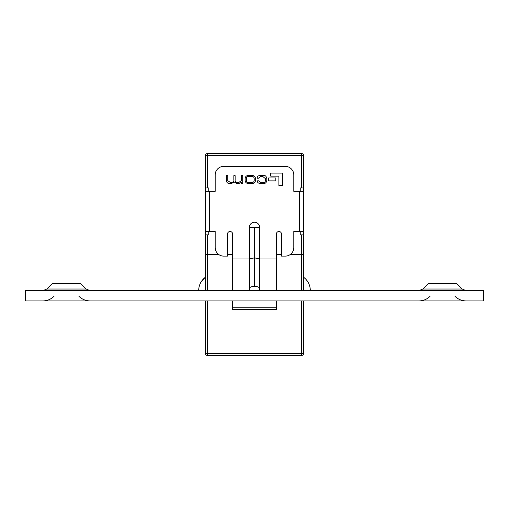 <?xml version="1.0" encoding="UTF-8"?>
<svg xmlns="http://www.w3.org/2000/svg" width="509" height="509" viewBox="0 0 509 509"><rect width="100%" height="100%" fill="white"/><g stroke="black" fill="none" stroke-linecap="round" stroke-linejoin="round"><path stroke-width="0.76" d="M462.217 289.029L456.618 283.424L428.438 283.424L422.839 289.029L462.217 289.029L466.206 290.677M86.161 289.029L80.562 283.424L52.382 283.424L46.783 289.029L86.161 289.029L90.15 290.677M483.55 300.934L25.45 300.934L25.45 290.677L483.55 290.677L483.55 300.934M258.871 290.677A5.128 4.409 0 0 0 259.628 288.374L259.628 258.992L276.374 258.992L276.374 290.677M208.741 191.333L208.741 187.967L205.375 187.967L205.375 155.576A2.017 2.017 0 0 1 207.392 153.553L301.608 153.553A2.017 2.017 0 0 1 303.625 155.576L303.625 254.163L290.703 254.163M303.625 300.934L303.625 353.424A2.017 2.017 0 0 1 301.608 355.447L207.392 355.447A2.017 2.017 0 0 1 205.375 353.424L205.375 300.934M300.259 191.333L300.259 187.967L301.608 187.967L301.608 155.576L207.392 155.576L207.392 187.967M300.259 231.5L300.259 234.865L303.625 234.865M209.409 231.5L205.375 231.5L205.375 191.333L209.409 191.333L209.409 231.5L215.186 231.5L215.186 247.571A8.545 8.545 0 0 0 223.731 256.116L227.498 256.116L227.498 234.064A2.564 2.564 0 0 1 230.062 231.5A2.564 2.564 0 0 1 232.626 234.064L232.626 258.992L249.372 258.992L249.372 288.374A5.128 4.409 0 0 0 250.129 290.677M232.626 258.992L232.626 290.677M259.628 227.364L254.602 227.364L254.5 286.363L254.602 257.859L259.628 258.992L259.628 227.364A5.128 5.128 0 0 0 254.5 222.242A5.128 5.128 0 0 0 249.372 227.364L249.372 258.992L254.398 257.859L254.398 260.296M260.672 176.572L262.867 176.572L265.494 178.691L265.494 180.307C265.316 181.968 264.527 182.667 263.121 182.413L260.735 182.413L258.585 180.822L257.376 180.854C257.293 182.54 258.413 183.412 260.748 183.469L262.924 183.469C265.17 183.832 266.462 182.788 266.799 180.351L266.799 178.627C266.302 176.197 265.221 175.153 263.56 175.516L260.627 175.516C258.286 175.446 257.16 176.343 257.242 178.22L258.451 178.195L260.672 176.572M242.71 175.637L241.406 175.637L241.406 180.479L238.976 182.413L237.678 182.413C235.794 182.457 234.942 181.758 235.133 180.307L235.133 175.637L233.835 175.637L233.835 180.205C234.121 181.56 233.23 182.298 231.175 182.413L230.253 182.413L227.784 180.657L227.784 175.637L226.486 175.637L226.486 180.81C226.569 182.572 227.688 183.456 229.858 183.469L231.43 183.469L234.286 182.05L236.78 183.469L238.886 183.469L241.47 182.438L241.501 183.348L242.71 183.348L242.71 175.637M255.499 180.339L255.499 178.646C255.314 176.33 253.889 175.287 251.236 175.516L249.378 175.516C246.725 175.287 245.3 176.33 245.115 178.646L245.115 180.339C245.3 182.655 246.725 183.698 249.378 183.469L251.236 183.469C253.889 183.698 255.314 182.655 255.499 180.339M275.776 177.953L268.644 177.953L268.644 180.886L275.776 180.886L275.776 177.953M282.514 173.105L270.718 173.105L270.718 176.146L278.881 176.146L278.881 185.581L282.514 185.581L282.514 173.105M276.374 258.992L276.374 234.064A2.564 2.564 0 0 1 278.938 231.5A2.564 2.564 0 0 1 281.502 234.064L281.502 256.116L285.269 256.116A8.545 8.545 0 0 0 293.814 247.571L293.814 231.5L299.591 231.5L299.591 191.333L293.814 191.333L293.814 174.924A8.545 8.545 0 0 0 285.269 166.373L223.731 166.373A8.545 8.545 0 0 0 215.186 174.924L215.186 191.333L209.409 191.333M208.741 231.5L208.741 234.865L207.392 234.865L207.392 254.163L205.375 254.163L205.375 234.865L207.392 234.865M218.297 254.163L207.392 254.163M301.608 290.677L301.608 254.837L289.767 254.837M276.374 254.837L281.502 254.837M227.498 254.837L232.626 254.837M219.233 254.837L207.392 254.837L207.392 290.677M205.375 290.677L205.375 254.837L207.392 254.837M205.375 187.967L205.375 191.333M205.375 231.5L205.375 234.865M281.502 254.163L276.374 254.163M227.498 254.163L232.626 254.163M301.608 254.837L303.625 254.837L303.625 290.677M302.95 254.163L302.95 254.837M206.05 254.163L206.05 254.837M198.644 290.677C198.809 285.072 201.049 280.586 205.375 277.22L201.449 281.369M303.625 277.22L305.47 278.817L303.625 277.22C307.939 280.561 310.178 285.046 310.356 290.677M308.543 283.087L306.418 279.861M232.626 307.786L276.374 307.786L276.374 309.529L232.626 309.529L232.626 300.934M276.374 307.786L276.374 300.934M303.625 231.5L299.591 231.5M299.591 191.333L303.625 191.333M246.413 180.262C246.515 181.878 247.368 182.597 248.984 182.413L251.631 182.413C253.24 182.597 254.099 181.878 254.201 180.262L254.201 178.723C254.099 177.107 253.24 176.388 251.631 176.572L248.984 176.572C247.368 176.388 246.515 177.107 246.413 178.723L246.413 180.262M303.625 187.967L301.608 187.967M254.602 286.274A5.128 2.621 0 0 1 259.628 288.374M301.608 254.163L301.608 234.865M254.602 227.364L254.398 257.859M254.398 227.364L249.372 227.364M207.392 300.934L207.392 353.424L301.608 353.424L301.608 300.934M254.398 286.274A5.128 2.621 180 0 0 249.372 288.374M301.608 153.553L301.608 155.576L303.625 155.576M205.375 155.576L207.392 155.576L207.392 153.553M303.625 353.424L301.608 353.424L301.608 355.447M207.392 355.447L207.392 353.424L205.375 353.424M430.086 296.276C426.956 299.317 423.214 300.87 418.85 300.934M54.037 296.276C50.906 299.317 47.159 300.87 42.794 300.934M78.914 296.276C82.044 299.317 85.786 300.87 90.15 300.934M46.783 289.029L42.794 290.677M454.963 296.276C458.094 299.317 461.841 300.87 466.206 300.934M422.839 289.029L418.85 290.677M205.375 277.22L202.97 279.416M307.551 281.369L306.03 279.416"/></g></svg>
